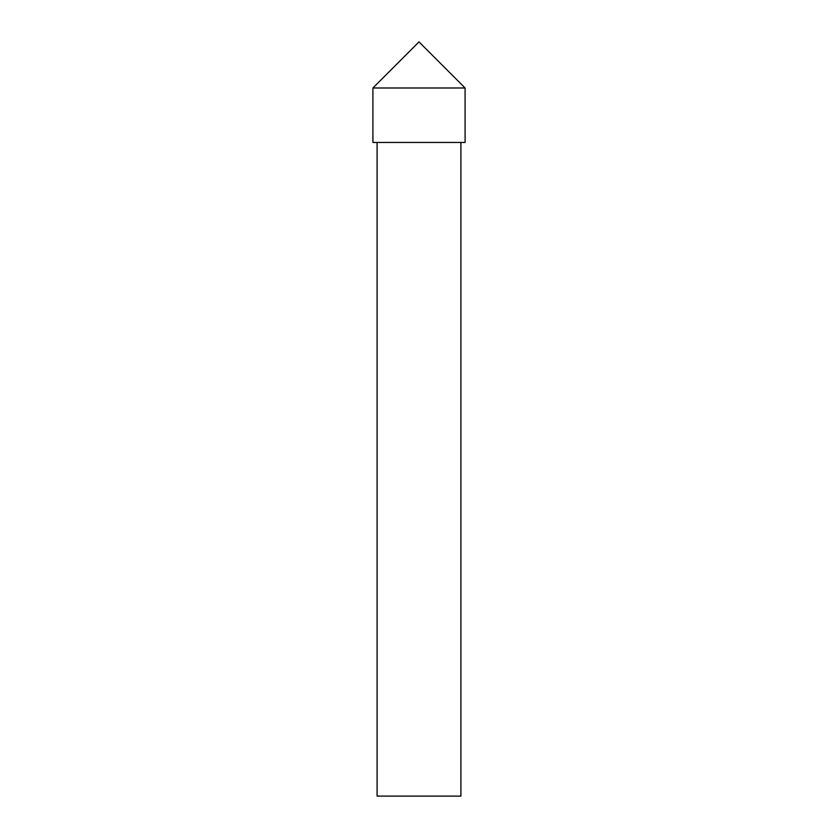 <?xml version="1.0" encoding="UTF-8"?>
<svg xmlns="http://www.w3.org/2000/svg" width="838" height="838" viewBox="0 0 838 838"><rect width="100%" height="100%" fill="white"/><g stroke="black" fill="none" stroke-linecap="round" stroke-linejoin="round"><path stroke-width="1.26" d="M377.1 142.46L377.1 796.1L460.9 796.1L460.9 142.46M419 142.46L465.09 142.46L465.09 87.99L372.91 87.99L372.91 142.46L419 142.46M465.09 87.99L419 41.9L372.91 87.99"/></g></svg>
